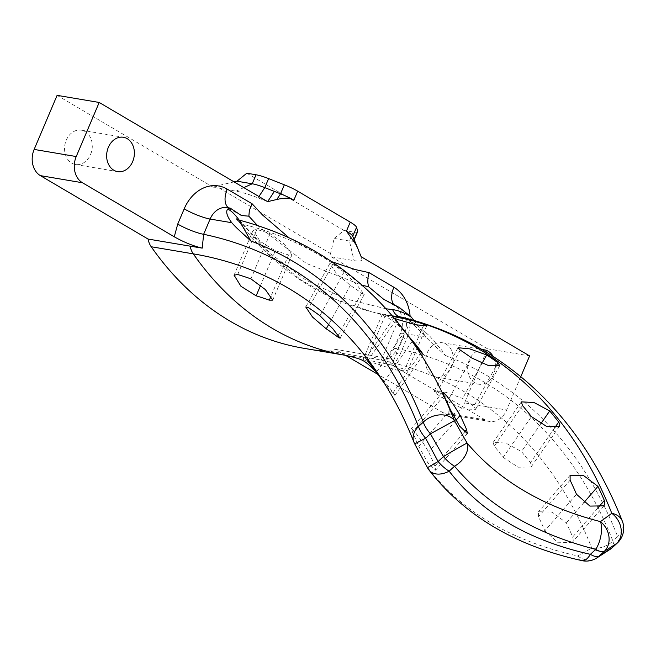 <?xml version="1.0" encoding="UTF-8"?>
<svg xmlns="http://www.w3.org/2000/svg" width="656" height="656" viewBox="0 0 656 656"><rect width="100%" height="100%" fill="white"/><g stroke="black" fill="none" stroke-linecap="round" stroke-linejoin="round"><path stroke-width="0.49" stroke-dasharray="3.28 2.46" d="M234.069 181.884L215.996 186.099L213.298 187.329L236.062 191.175A34.825 6.166 23 0 1 258.062 197.882L267.64 201.654M353.158 237.792L361.85 258.997A34.825 6.166 23 0 1 354.084 260.67L331.321 256.824L330.542 253.552L334.158 238.44L349.41 241.014A19.901 3.526 -157 0 0 353.838 240.621A19.901 3.526 -157 0 0 353.846 240.063L352.715 236.332L357.135 246.787M357.668 231.601A19.901 3.526 23 0 1 353.231 232.003L343.998 230.445L334.158 238.44M246.812 173.209L343.998 230.445M330.542 253.552L215.996 186.099M331.321 256.824L487.515 348.803L464.563 402.891L506.653 410A19.901 15.719 -80.4 0 1 489.45 421.447A19.901 15.719 -80.4 0 1 485.112 419.848L393.338 365.802L386.212 358.693C387.425 358.684 389.877 355.503 393.584 349.156A19.901 3.526 -157 0 0 399.881 354.896L406.343 339.669A39.795 31.447 99.6 0 0 410.082 315.766M485.112 419.848L443.021 412.739A19.901 15.719 99.6 0 0 447.359 414.33A19.901 15.719 99.6 0 0 464.563 402.891M443.021 412.739L378.332 374.642M345.548 355.339L335.339 349.328L389.828 358.602L386.212 358.693M609.645 549.646A19.901 16.006 56.9 0 1 591.802 548.072A770.898 452.361 -59.5 0 0 370.32 358.094L328.23 350.985A19.901 15.719 99.6 0 0 335.339 349.328M328.23 350.985A338.283 267.287 -80.4 0 1 303.958 348.32M57.105 95.35L213.298 187.329M90.569 154.488A17.409 13.76 99.6 0 0 81.319 130.167A17.409 13.76 99.6 0 0 64.854 145.05A17.409 13.76 99.6 0 0 75.522 164.508A17.409 13.76 99.6 0 0 90.569 154.488M451.566 367.065A17.409 13.76 99.6 0 0 442.316 342.744A17.409 13.76 99.6 0 0 425.851 357.618A17.409 13.76 99.6 0 0 436.511 377.085A17.409 13.76 99.6 0 0 451.566 367.065M487.515 348.803L529.605 355.913M413.87 442.037A19.901 14.653 158.5 0 0 414.781 443.833L414.707 443.874M393.321 365.786L399.881 354.896M520.823 376.618L506.653 410M482.291 349.705A17.409 13.76 99.6 0 0 467.761 366.064A17.409 13.76 99.6 0 0 478.609 384.195A17.409 13.76 99.6 0 0 493.656 374.174A17.409 13.76 99.6 0 0 493.05 356.323M394.494 305.097L398.258 307.32A19.901 15.719 -80.4 0 1 404.49 333.519L398.02 348.754A19.901 3.526 -157 0 0 393.592 349.156L400.053 333.92A19.901 3.526 -157 0 0 406.343 339.669M581.454 560.519A19.901 8.717 102.2 0 1 577.723 555.96L591.802 548.072A19.901 14.653 158.5 0 0 612.876 541.02A789.34 463.185 120.5 0 0 398.02 348.754L389.828 358.602M401.677 317.176L406.769 319.062L414.666 323.597L429.295 335.569L442.078 350.575L445.17 355.404C434.001 344.99 431.492 343.227 426.146 337.176L414.01 320.464M239.112 220.088L242.556 224.188A19.901 9.824 142.5 0 1 239.137 222.146C275.184 268.517 319.497 298.455 372.1 311.936L392.329 315.889M239.112 222.113A19.901 9.824 142.5 0 1 238.136 219.785M411.107 339.874L412.099 341.268A815.146 478.331 -59.5 0 0 242.556 224.188L270.239 255.036L301.489 280.284L335.667 299.39L372.1 311.936M617.28 543.061A19.901 7.405 47.4 0 0 617.69 536.592A19.901 14.645 158.5 0 0 622.323 521.118M410.353 338.857L404.793 331.436A814.276 477.822 -59.5 0 0 395.822 320.349L393.657 318.152L396.732 322.539L407.95 335.511M332.781 264.352L329.796 263.54L336.536 273.618L350.312 285.344A805.092 472.435 120.5 0 1 361.579 293.142L364.236 294.536L356.971 284.983L344.056 272.125A814.276 477.822 -59.5 0 0 332.781 264.352L308.722 307.836M394.428 318.357A805.092 472.435 -59.5 0 0 385.195 315.479L382.227 314.519L392.731 316.364M275.282 250.748A805.092 472.435 120.5 0 1 288.517 254.987L291.92 254.913L284.589 244.319L270.083 233.684A814.276 477.822 -59.5 0 0 256.832 229.461L253.167 230.158L260.055 241.301L275.282 250.748L260.645 285.229M445.17 355.404A796.384 467.318 -59.5 0 1 617.69 536.592L612.876 541.02A19.901 7.405 -132.6 0 1 612.466 547.489M427.458 467.662L427.671 467.597C461.742 511.762 511.762 541.216 577.723 555.96A19.901 16.367 -122.6 0 0 596.821 557.944L597.075 557.78M385.097 384.449A770.898 452.361 120.5 0 1 414.781 443.833L427.671 467.597A19.901 13.423 -37 0 0 428.926 469.942L429.327 470.45M391.599 365.13C380.037 362.251 353.592 357.454 366.073 360.529A755.507 443.333 120.5 0 1 379.258 364.9L396.568 370.041L407.474 371.107L404.793 369.476A764.691 448.72 -59.5 0 0 391.599 365.13L409.426 323.129M382.227 314.519L363.121 359.537L366.073 360.529L385.195 315.479M447.376 401.472L463.735 409.024L475.608 409.328L473.821 406.343A764.691 448.72 -59.5 0 0 462.611 398.454L445.686 392.288L434.059 391.173L436.174 393.559A755.507 443.333 120.5 0 1 447.376 401.472L471.492 357.864M380.275 377.29L389.73 389.853L394.953 395.429L393.206 392.632A755.507 443.333 -59.5 0 0 384.326 381.407L377.758 373.871M503.119 457.355L518.158 467.195L531.089 467.006L531.401 464.751L530.351 462.759A764.691 448.72 -59.5 0 0 521.454 451.566L505.719 443.021L493.115 442.447L494.247 446.137A755.507 443.333 120.5 0 1 503.119 457.355L531.45 416.642M434.895 466.113A755.507 443.333 -59.5 0 0 428.606 451.927L423.227 443.005L415.797 433.132L411.64 428.712L412.468 432.23A764.691 448.72 120.5 0 1 418.774 446.392L427.778 462.701L435.6 470.196L434.895 466.113L464.366 432.074M544.808 530.843L558.199 542.766L572.18 542.463L573.213 539.158L572.663 537.01A764.691 448.72 -59.5 0 0 566.358 522.848L552.163 512.106L538.543 511.729L538.527 516.657A755.507 443.333 120.5 0 1 544.808 530.843L576.493 494.263M258.948 196.529L258.062 197.882M243.819 187.624L236.062 191.175M353.231 232.003L349.41 241.014L354.084 260.67M354.076 239.522L353.846 240.063L361.85 258.997M228.436 207.804A19.901 11.677 -59.5 0 0 229.198 208.321A19.901 11.677 -59.5 0 0 231.642 209.207L235.406 211.421M241.334 215.471L227.304 207.616A19.901 15.719 -80.4 0 1 231.642 209.207L232.782 209.395M331.674 261.67L288.976 237.734M399.389 307.508L398.258 307.32A19.901 11.677 120.5 0 1 395.814 306.434A19.901 11.677 120.5 0 1 393.936 304.827M426.146 337.176L404.49 333.519A19.901 3.526 -157 0 0 400.053 333.92C405.769 322.063 399.758 307.131 395.814 306.434L383.678 299.292M377.438 356.438A19.901 15.719 -80.4 0 1 370.32 358.094A338.283 267.287 -80.4 0 1 346.056 355.429M386.031 308.787L344.769 298.587L305.885 280.038L270.403 253.642L239.227 220.113M257.439 225.451L306.213 263.368L362.219 285.335M597.846 507.933L572.663 537.01M583.856 502.635L566.358 522.848M570.113 480.176L538.527 516.657M455.936 420.373L428.606 451.927M450.451 409.82L418.774 446.392M444.063 395.748L412.468 432.23M554.574 427.95L530.351 462.759M540.749 423.833L521.454 451.566M522.496 405.531L494.247 446.137M421.078 352.567L393.206 392.632M412.206 341.341L384.326 381.407M404.793 331.436L376.47 372.149M395.822 320.349L367.573 360.948M495.739 366.72L473.821 406.343M482.045 363.317L462.611 398.454M460.225 350.074L436.174 393.559M361.579 293.142L338.275 335.265M350.312 285.344L328.804 324.228M344.056 272.125L319.939 315.725M423.202 326.098L404.793 369.476M398.43 319.718L379.258 364.9M256.832 229.461L237.71 274.52M270.083 233.684L250.904 278.857M288.517 254.987L271.059 296.127M353.838 240.621L354.191 239.793M447.359 414.33L489.45 421.447M75.522 164.508L117.613 171.618M81.319 130.167L123.41 137.276M436.511 377.085L478.609 384.195M442.316 342.744L484.407 349.853M236.111 218.792L239.137 222.146M424.785 335.511L410.197 321.473L401.628 317.16M372.091 311.936C384.785 314.56 395.634 321.186 404.637 331.797M603.897 505.833L572.18 542.463M570.113 475.28L538.543 511.729M467.326 433.559L435.6 470.196M442.857 392.239L411.296 428.688M559.461 426.244L531.089 467.006M521.34 401.882L493.115 442.447M423.317 354.666L394.953 395.429M393.657 318.152L365.433 358.717M499.757 365.663L475.608 409.328M458.093 347.721L434.059 391.173M364.236 294.536L340.087 338.201M329.796 263.54L305.762 306.992M426.679 325.868L407.474 371.107M253.167 230.158L234.061 275.176M291.92 254.913L272.716 300.153"/><path stroke-width="0.98" d="M236.111 218.792L239.112 220.088L250.789 240.941C239.62 230.527 237.111 228.764 231.765 222.712C227.001 216.373 225.631 211.822 227.648 209.059L230.174 208.1L241.334 215.471L248.845 216.193L249.395 210.322L252.125 203.786L227.271 189.149A39.795 31.447 99.6 0 0 184.197 208.846L177.727 224.081L174.266 236.791L82.467 182.745A19.901 15.719 -80.4 0 1 76.235 156.546L34.145 149.429L57.105 95.35L99.195 102.459L267.64 201.654L276.807 199.481C284.958 197.612 290.641 197.85 293.855 200.195A19.901 3.526 -157 0 0 280.522 193.815L264.786 187.616A19.901 3.526 -157 0 0 252.216 183.787L236.972 181.212L234.069 181.884M236.972 181.212L246.812 173.209L256.045 174.775A19.901 3.526 23 0 1 268.616 178.604L284.343 184.803A19.901 3.526 23 0 1 297.685 191.175L350.247 222.13A19.901 3.526 23 0 1 356.544 227.312L357.668 231.043A19.901 3.526 23 0 1 357.668 231.601L354.191 239.793M356.544 227.312L352.723 236.316A19.901 3.526 -157 0 0 352.666 236.176A19.901 3.526 -157 0 0 346.425 231.142L356.569 245.41L361.161 256.726L529.605 355.913L520.823 376.618M378.332 374.642L345.548 355.339M413.87 442.037L413.87 442.037A19.901 19.901 0 0 0 414.707 443.874L425.596 438.241A19.901 7.405 -132.6 0 1 418.495 426.556A19.901 14.653 158.5 0 0 413.87 442.037C405.646 421.234 396.06 402.038 385.097 384.449A770.898 452.361 120.5 0 0 193.29 253.856A338.283 267.287 -80.4 0 0 346.056 355.429L303.958 348.32A338.283 267.287 -80.4 0 1 151.2 246.746L193.29 253.856A19.901 15.719 -80.4 0 1 190.15 246.156L148.059 239.046A19.901 15.719 99.6 0 0 151.2 246.746M148.059 239.046L40.377 175.636L82.467 182.745M34.145 149.429A19.901 15.719 99.6 0 0 40.377 175.636M177.727 224.081A19.901 3.526 -157 0 0 203.639 234.29L210.109 219.055A19.901 15.719 -80.4 0 1 227.304 207.616L230.174 208.1M174.25 236.791C183.91 242.236 193.233 246.008 202.22 248.124L203.639 234.29A789.34 463.185 -59.5 0 1 418.495 426.556L423.309 422.128A19.901 7.405 47.4 0 0 430.41 433.813L454.428 420.66A19.901 14.645 158.5 0 0 423.309 422.128A796.384 467.318 120.5 0 0 250.789 240.941M202.22 248.124L190.15 246.156M76.235 156.546L99.195 102.459M493.05 356.323A17.409 13.76 99.6 0 0 484.407 349.853A17.409 13.76 99.6 0 0 482.291 349.705M132.66 161.606A17.409 13.76 99.6 0 0 123.41 137.276A17.409 13.76 99.6 0 0 106.944 152.159A17.409 13.76 99.6 0 0 117.613 171.618A17.409 13.76 99.6 0 0 132.66 161.606M410.082 315.766A39.795 31.447 99.6 0 0 393.879 287.254L369.025 272.617L367.95 277.791L367.811 282.687L368.475 286.639L383.678 299.292L399.389 307.508L411.082 316.881L414.01 320.464M238.136 219.785A19.901 9.824 142.5 0 1 238.038 218.579C233.946 213.372 230.486 210.207 227.657 209.067M392.329 315.889L399.914 316.848A19.901 12.193 96.2 0 1 392.624 309.607L386.031 308.787M411.427 317.283C405.088 313.019 398.823 310.468 392.624 309.607M609.645 549.646A19.901 16.006 56.9 0 0 609.875 549.507A19.901 19.901 0 0 0 612.466 547.489A19.901 7.405 -132.6 0 1 611.843 547.916L598.944 556.263A19.901 7.405 -132.6 0 1 590.384 554.336A19.901 8.717 102.2 0 1 581.929 560.65A19.901 8.717 102.2 0 1 581.888 560.642A19.901 19.901 0 0 0 596.821 557.944A19.901 16.367 -122.6 0 0 598.944 556.263L604.324 551.319L616.656 543.488A19.901 16.392 57.4 0 0 611.786 513.32A815.146 478.331 120.5 0 0 399.914 316.848L401.677 317.176C430.836 324.343 458.052 335.388 483.324 350.312C545.726 387.803 592.065 444.735 622.323 521.118L622.323 521.118A19.901 14.645 158.5 0 0 611.786 513.32L600.478 521.627A19.901 9.11 104.1 0 1 595.763 549.384A19.901 7.405 47.4 0 0 604.324 551.319A19.901 16.662 -122.2 0 0 600.478 521.627C543.463 506.957 499.003 480.774 467.097 443.079L454.428 420.66A815.146 478.331 -59.5 0 0 412.099 341.268C368.114 279.407 310.452 239.014 239.112 220.08M597.944 486.367A814.276 477.822 120.5 0 1 604.332 500.438L604.832 503.956L603.897 505.833L589.949 506.096L576.493 494.263A805.092 472.435 -59.5 0 0 570.113 480.176L570.113 475.28L583.717 475.674L597.944 486.367L583.856 502.635M444.063 395.748L442.972 392.19L446.966 396.232L453.788 405.137L460.2 415.445A805.092 472.435 120.5 0 1 466.572 429.532L467.326 433.559L459.536 426.056L450.451 409.82A814.276 477.822 -59.5 0 0 444.063 395.748M549.712 410.968A814.276 477.822 120.5 0 1 558.682 422.054L559.806 424.268L559.461 426.244L546.546 426.392L531.45 416.642A805.092 472.435 -59.5 0 0 522.496 405.531L521.34 401.882L533.943 402.472L549.712 410.968L540.749 423.833M407.95 335.511L412.575 340.808A805.092 472.435 120.5 0 1 421.537 351.919L423.317 354.666L419.241 350.411L411.107 339.874M486.662 354.97A814.276 477.822 120.5 0 1 497.945 362.743L499.757 365.663L487.892 365.318L471.492 357.864A805.092 472.435 -59.5 0 0 460.225 350.074L458.093 347.721L469.712 348.853L486.662 354.97L482.045 363.317M392.731 316.364L410.722 320.079A814.276 477.822 120.5 0 1 423.965 324.302L426.679 325.868L415.781 324.761L398.43 319.718A805.092 472.435 -59.5 0 0 394.428 318.357M596.837 557.936L609.883 549.49A19.901 16.006 56.9 0 0 611.843 547.916L616.656 543.488A19.901 7.405 47.4 0 0 617.28 543.061A19.901 19.901 0 0 0 622.323 521.118M581.888 560.642A19.901 8.717 102.2 0 1 581.454 560.519M454.534 466.227A19.901 13.292 -39.8 0 0 467.097 443.079A19.901 0.443 149.5 0 0 443.456 456.592A19.901 7.405 47.4 0 0 454.534 466.227C488.335 506.161 535.403 533.877 595.763 549.384L590.384 554.336C528.285 540.429 481.217 512.705 449.155 471.172A19.901 7.405 -132.6 0 1 438.085 461.537L427.458 467.679A19.901 19.901 0 0 0 428.975 470.008A19.901 13.423 -37 0 0 449.155 471.172L454.534 466.227M581.938 560.626C515.534 545.94 464.53 515.706 428.934 469.934A19.901 13.423 -37 0 0 428.975 470.008M257.439 225.451L248.845 216.193M250.904 278.857L265.36 289.583L272.716 300.153L269.337 300.169A755.507 443.333 -59.5 0 0 256.152 295.807L240.957 286.303L234.061 275.176L237.71 274.52A764.691 448.72 120.5 0 1 250.904 278.857M337.455 336.749A755.507 443.333 -59.5 0 0 326.253 328.836L312.518 317.061L305.762 306.992L308.722 307.836A764.691 448.72 120.5 0 1 319.939 315.725L332.789 328.681L340.087 338.201L337.455 336.749L338.275 335.265M377.758 373.871L367.573 360.948A764.691 448.72 120.5 0 1 376.47 372.149L385.097 384.449M267.64 201.654L274.364 191.388M268.616 178.604L264.786 187.616L258.948 196.529M256.045 174.775L252.216 183.787L243.819 187.624M276.807 199.481L280.522 193.815L284.343 184.803M346.425 231.142L350.247 222.13M354.076 239.522L357.668 231.043M293.855 200.195L297.685 191.175M227.271 189.149A19.901 11.677 -59.5 0 0 228.436 207.804M184.197 208.846A19.901 3.526 -157 0 0 210.109 219.055L231.765 222.712M288.976 237.734L262.556 215.012L252.125 203.786M369.025 272.617L355.142 269.526L331.674 261.67M393.936 304.827A19.901 11.677 120.5 0 1 393.879 287.254M239.227 220.113L238.038 218.579M443.456 456.592L438.085 461.537L425.596 438.241L430.41 433.813L443.456 456.592M368.475 286.639L361.669 285.212M604.332 500.438L597.846 507.933M466.572 429.532L464.366 432.074M460.2 415.445L455.936 420.373M558.682 422.054L554.574 427.95M421.537 351.919L421.078 352.567M412.575 340.808L412.206 341.341M497.945 362.743L495.739 366.72M328.804 324.228L326.253 328.836M423.965 324.302L423.202 326.098M410.722 320.079L409.426 323.129M260.645 285.229L256.152 295.807M271.059 296.127L269.337 300.169M352.666 236.176L356.569 245.41M414.707 443.866L427.466 467.671M612.466 547.489L617.28 543.061M346.056 355.429C364.351 359.8 363.932 360.046 375.453 371.255"/></g></svg>
